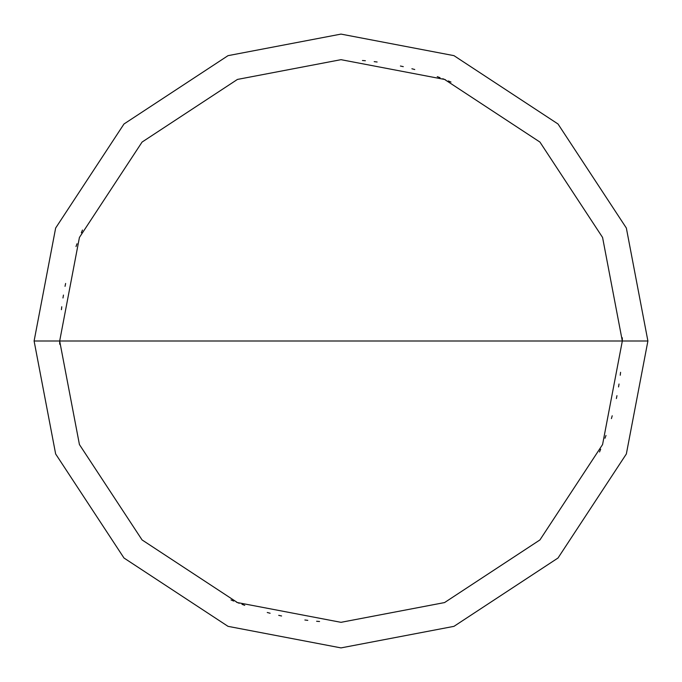 <?xml version="1.0" encoding="UTF-8"?>
<svg xmlns="http://www.w3.org/2000/svg" width="682" height="682" viewBox="0 0 682 682"><rect width="100%" height="100%" fill="white"/><g stroke="black" fill="none" stroke-linecap="round" stroke-linejoin="round"><path stroke-width="1.02" d="M622.325 341L602.573 444.553L539.931 539.931L444.553 602.573L341 622.325L237.447 602.573L142.069 539.931L79.427 444.553L59.675 341L622.325 341L602.573 237.447L539.931 142.069L444.553 79.427L341 59.675L237.447 79.427L142.069 142.069L79.427 237.447L59.675 341L34.1 341L55.651 228.035L123.988 123.988L228.035 55.651L341 34.1L453.965 55.651L558.012 123.988L626.349 228.035L647.9 341L626.349 228.035L558.012 123.988L453.965 55.651L341 34.1L228.035 55.651L123.988 123.988L55.651 228.035L34.1 341L55.651 453.965L123.988 558.012L228.035 626.349L341 647.9L453.965 626.349L558.012 558.012L626.349 453.965L647.9 341L59.675 341L79.427 237.447L142.069 142.069L237.447 79.427L341 59.675L444.553 79.427L539.931 142.069L602.573 237.447L622.325 341L647.9 341L626.349 453.965L558.012 558.012L453.965 626.349L341 647.9L228.035 626.349L123.988 558.012L55.651 453.965L34.1 341L59.675 341L79.427 444.553L142.069 539.931L237.447 602.573L341 622.325L444.553 602.573L539.931 539.931L602.573 444.553L622.325 341M599.521 451.961L600.672 449.242M604.985 438.245L605.991 435.466M611.413 418.603L612.206 415.764M616.375 398.544L616.963 395.654M618.548 386.933L619.017 384.017M620.236 375.245L620.577 372.312M450.99 82.07L448.27 80.928M445.534 79.82L442.788 78.737M440.026 77.68L437.256 76.657M414.75 69.513L411.894 68.754M403.284 66.657L400.402 66.018M377.129 62.002L374.196 61.644M365.382 60.732L362.44 60.493M59.675 341.264L59.692 344.214M82.479 230.039L81.329 232.758M77.015 243.755L76.009 246.534M65.625 283.456L65.037 286.346M63.452 295.067L62.983 297.983M61.764 306.755L61.423 309.688M231.01 599.93L233.73 601.072M236.466 602.18L239.212 603.263M241.974 604.32L244.744 605.343M267.25 612.487L270.106 613.246M278.716 615.343L281.598 615.982M304.871 619.998L307.804 620.356M316.618 621.268L319.56 621.507M622.325 340.736L622.308 337.786"/></g></svg>
